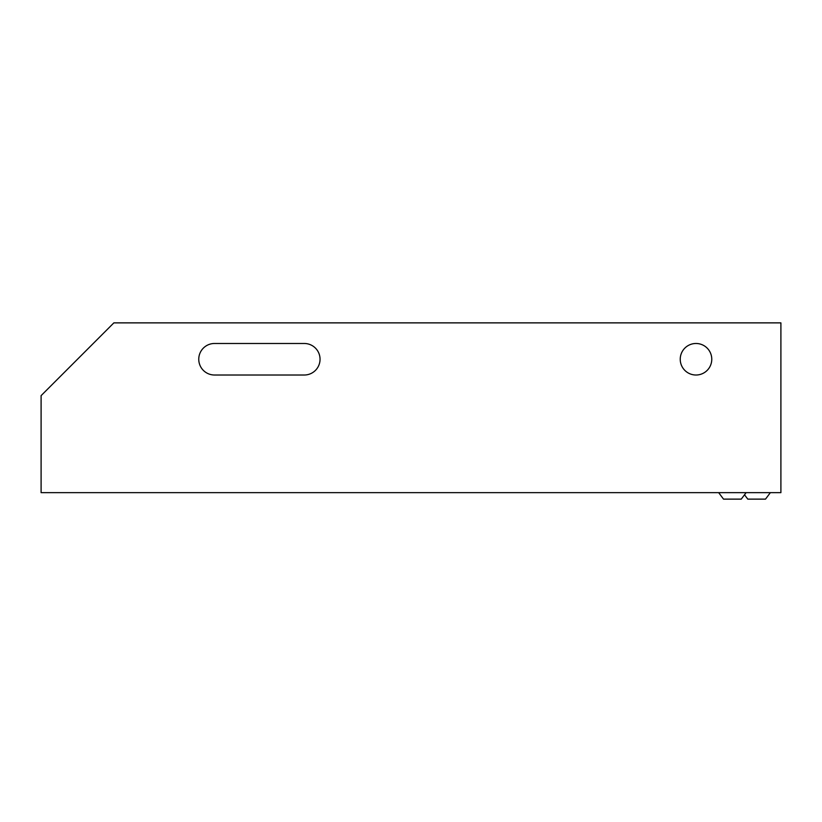 <?xml version="1.0" encoding="UTF-8"?>
<svg xmlns="http://www.w3.org/2000/svg" width="822" height="822" viewBox="0 0 822 822"><rect width="100%" height="100%" fill="white"/><g stroke="black" fill="none" stroke-linecap="round" stroke-linejoin="round"><path stroke-width="1.23" d="M746.109 492.655L741.259 499.129L723.524 499.129L718.675 492.655M744.516 494.782L747.784 499.129L765.508 499.129L770.358 492.655M214.532 343.483A15.762 15.762 0 0 0 198.76 359.255A15.762 15.762 0 0 0 214.532 375.017L304.274 375.017A15.762 15.762 0 0 0 320.046 359.255A15.762 15.762 0 0 0 304.274 343.483L214.532 343.483A15.762 15.762 0 0 0 198.76 359.255A15.762 15.762 0 0 0 214.532 375.017M711.77 359.255A15.762 15.762 0 0 0 696.008 343.483A15.762 15.762 0 0 0 680.236 359.255A15.762 15.762 0 0 0 696.008 375.017A15.762 15.762 0 0 0 711.77 359.255M41.1 492.655L780.9 492.655L780.9 322.871L113.868 322.871L41.1 395.639L41.1 492.655M304.274 375.017A15.762 15.762 0 0 0 320.046 359.255A15.762 15.762 0 0 0 304.274 343.483"/></g></svg>
